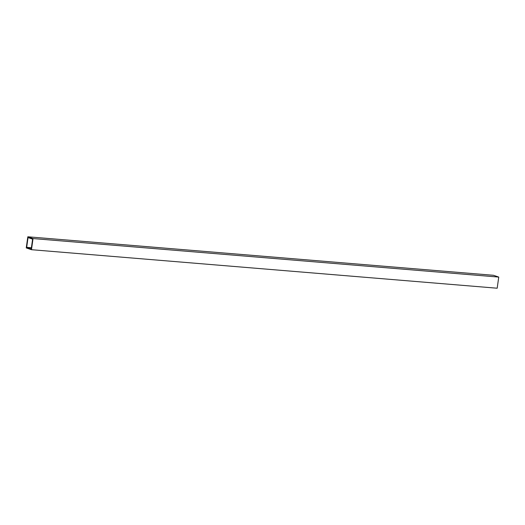<?xml version="1.0" encoding="UTF-8"?>
<svg xmlns="http://www.w3.org/2000/svg" width="525" height="525" viewBox="0 0 525 525"><rect width="100%" height="100%" fill="white"/><g stroke="black" fill="none" stroke-linecap="round" stroke-linejoin="round"><path stroke-width="0.79" d="M31.474 249.703L33.036 238.567L27.818 236.782L26.25 247.918L31.474 249.703L497.182 288.218L498.75 277.082L493.526 275.297L27.818 236.782M32.609 239.151L28.042 237.589L26.677 247.334L31.244 248.896L32.609 239.151M33.036 238.567L498.75 277.082M26.677 247.334L31.408 247.728"/></g></svg>

